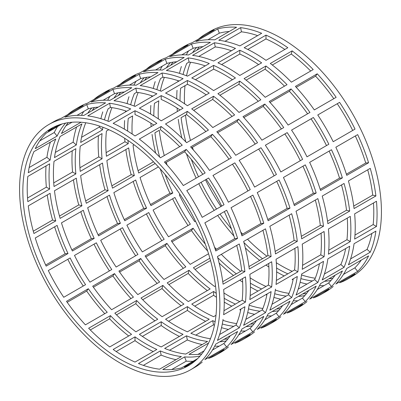 <?xml version="1.0" encoding="UTF-8"?>
<svg xmlns="http://www.w3.org/2000/svg" width="401" height="401" viewBox="0 0 401 401"><rect width="100%" height="100%" fill="white"/><g stroke="black" fill="none" stroke-linecap="round" stroke-linejoin="round"><path stroke-width="0.6" d="M88.631 328.249L110.46 315.642A137.007 79.102 -120 0 0 131.548 334.344L109.719 346.95A137.007 79.102 60 0 1 88.631 328.249M107.242 312.249L85.413 324.85A137.007 79.102 60 0 1 66.506 301.331L88.335 288.725A137.007 79.102 -120 0 0 107.242 312.249M48.3 270.545L70.135 257.943A137.007 79.102 -120 0 0 85.573 284.68L63.739 297.286A137.007 79.102 60 0 1 48.3 270.545L70.135 257.943M68.015 253.527L46.18 266.129A137.007 79.102 60 0 1 35.263 237.993L57.097 225.392A137.007 79.102 -120 0 0 68.015 253.527L65.157 253.778A141.638 81.774 60 0 1 54.616 226.826M28.281 205.893L50.115 193.292A137.007 79.102 -120 0 0 55.764 220.906L33.93 233.507A137.007 79.102 60 0 1 28.281 205.893M49.659 189.041L27.824 201.643A137.007 79.102 60 0 1 27.824 176.435L49.659 163.829A137.007 79.102 -120 0 0 49.659 189.041L46.361 187.137A141.638 81.774 60 0 1 46.03 165.924M33.93 151.618L55.764 139.017A137.007 79.102 -120 0 0 50.115 160.104L28.281 172.711A137.007 79.102 60 0 1 33.93 151.618M65.584 123.112A137.007 79.102 -120 0 0 57.097 136.069L35.263 148.671A137.007 79.102 60 0 1 46.18 133.142L62.14 123.929M59.373 124.781L48.3 131.177A137.007 79.102 60 0 1 53.438 127.282M98.265 107.102A137.007 79.102 -120 0 0 88.335 108.806L76.977 115.363M126.651 111.252A137.007 79.102 -120 0 0 110.46 107.433L108.16 108.766A137.007 79.102 -120 0 0 104.455 119.874M114.826 313.126L136.661 300.519A137.007 79.102 -120 0 0 157.748 319.221L135.914 331.822A137.007 79.102 60 0 1 114.826 313.126M133.443 297.121L111.608 309.727A137.007 79.102 60 0 1 92.701 286.204L114.536 273.602A137.007 79.102 -120 0 0 133.443 297.121M74.501 255.422L96.33 242.816A137.007 79.102 -120 0 0 111.769 269.557L89.939 282.159A137.007 79.102 60 0 1 74.501 255.422L96.33 242.816M94.21 238.4L72.38 251.006A137.007 79.102 60 0 1 61.463 222.871L83.293 210.264A137.007 79.102 -120 0 0 94.21 238.4L91.358 238.655A141.638 81.774 60 0 1 80.812 211.698M54.481 190.771L76.31 178.164A137.007 79.102 -120 0 0 81.959 205.778L60.13 218.385A137.007 79.102 60 0 1 54.481 190.771M75.854 173.914L54.025 186.52A137.007 79.102 60 0 1 54.025 161.307L75.854 148.706A137.007 79.102 -120 0 0 75.854 173.914L72.561 172.014A141.638 81.774 60 0 1 72.23 150.796M60.13 136.495L81.959 123.889A137.007 79.102 -120 0 0 76.31 144.977L54.481 157.583A137.007 79.102 60 0 1 60.13 136.495M81.047 122.24L61.463 133.548A137.007 79.102 60 0 1 68.225 122.651M91.779 107.984A137.007 79.102 -120 0 0 87.769 113.162M76.982 115.363L88.335 108.806L86.686 104.561A141.638 81.774 60 0 1 105.593 102.872L83.764 115.473A141.638 81.774 -120 0 0 64.857 117.162L86.686 104.561M112.887 89.433A141.638 81.774 60 0 1 131.794 87.744L109.959 100.35A141.638 81.774 -120 0 0 91.052 102.039L112.887 89.433L114.536 93.679L103.177 100.235L114.536 93.679A137.007 79.102 -120 0 1 124.465 91.974M152.846 96.13A137.007 79.102 -120 0 0 136.661 92.31L134.36 93.639A137.007 79.102 -120 0 0 130.651 104.751M141.027 297.998L162.856 285.392A137.007 79.102 -120 0 0 183.949 304.093L162.114 316.7A137.007 79.102 60 0 1 141.027 297.998M159.638 281.993L137.809 294.6A137.007 79.102 60 0 1 118.902 271.081L140.731 258.475A137.007 79.102 -120 0 0 159.638 281.993M100.696 240.294L122.531 227.693A137.007 79.102 -120 0 0 137.969 254.429L116.135 267.036A137.007 79.102 60 0 1 100.696 240.294L122.531 227.693M120.41 223.272L98.576 235.878A137.007 79.102 60 0 1 87.664 207.743L109.493 195.142A137.007 79.102 -120 0 0 120.41 223.272L117.553 223.527A141.638 81.774 60 0 1 107.012 196.575M80.676 175.643L102.511 163.042A137.007 79.102 -120 0 0 108.16 190.655L86.33 203.257A137.007 79.102 60 0 1 80.676 175.643M102.054 158.791L80.225 171.392A137.007 79.102 60 0 1 80.225 146.185L102.054 133.578A137.007 79.102 -120 0 0 102.054 158.791L98.761 156.886A141.638 81.774 60 0 1 98.43 135.673M102.907 127.262A137.007 79.102 -120 0 0 102.511 129.854L80.676 142.455A137.007 79.102 60 0 1 85.754 122.761M117.979 92.862A137.007 79.102 -120 0 0 113.969 98.034M92.135 110.641A137.007 79.102 60 0 1 94.425 107.528M139.087 74.305A141.638 81.774 60 0 1 157.994 72.621L136.16 85.223A141.638 81.774 -120 0 0 117.252 86.912L139.087 74.305L140.731 78.556L129.378 85.112L140.731 78.556A137.007 79.102 -120 0 1 150.661 76.852M179.046 81.002A137.007 79.102 -120 0 0 162.856 77.182L160.555 78.516A137.007 79.102 -120 0 0 156.851 89.624M167.227 282.87L189.056 270.269A137.007 79.102 -120 0 0 210.144 288.966L188.315 301.572A137.007 79.102 60 0 1 167.227 282.87M185.838 266.871L164.004 279.472A137.007 79.102 60 0 1 145.097 255.953L166.931 243.347A137.007 79.102 -120 0 0 185.838 266.871M126.896 225.172L148.731 212.565A137.007 79.102 -120 0 0 164.164 239.302L142.335 251.908A137.007 79.102 60 0 1 126.896 225.172L148.731 212.565M146.606 208.149L124.776 220.756A137.007 79.102 60 0 1 113.859 192.62L135.693 180.014A137.007 79.102 -120 0 0 146.606 208.149L143.753 208.405A141.638 81.774 60 0 1 133.207 181.447M106.877 160.52L128.706 147.914A137.007 79.102 -120 0 0 134.36 175.528L112.526 188.134A137.007 79.102 60 0 1 106.877 160.52M127.989 140.45A137.007 79.102 -120 0 0 128.255 143.663L106.42 156.27A137.007 79.102 60 0 1 106.42 131.057L108.806 129.678M132.13 133.984A137.007 79.102 60 0 1 132.621 115.934L128.255 118.455A137.007 79.102 -120 0 0 127.638 131.087M107.944 121.157A137.007 79.102 60 0 1 111.954 107.633M144.175 77.734A137.007 79.102 -120 0 0 140.17 82.912M118.335 95.513A137.007 79.102 60 0 1 120.626 92.4M165.282 59.183A141.638 81.774 60 0 1 184.189 57.493L162.36 70.1A141.638 81.774 -120 0 0 143.453 71.789L165.282 59.183L166.931 63.428L155.573 69.985L166.931 63.428A137.007 79.102 -120 0 1 176.861 61.724M205.247 65.879A137.007 79.102 -120 0 0 189.056 62.06L186.756 63.388A137.007 79.102 -120 0 0 183.046 74.501M215.527 285.858L214.51 286.449A137.007 79.102 60 0 1 193.422 267.748L209.878 258.244M217.728 257.648A137.007 79.102 -120 0 0 236.339 273.843M208.545 253.758L190.204 264.349A137.007 79.102 60 0 1 171.297 240.831L193.127 228.224A137.007 79.102 -120 0 0 205.297 244.099M153.097 210.044L174.926 197.442A137.007 79.102 -120 0 0 190.365 224.179L168.53 236.785A137.007 79.102 60 0 1 153.097 210.044L174.926 197.442M165.137 174.545A137.007 79.102 -120 0 0 172.806 193.021L150.971 205.628A137.007 79.102 60 0 1 140.059 177.493L158.4 166.901M155.182 163.503L138.726 173.006A137.007 79.102 60 0 1 133.072 145.393L134.094 144.806M164.28 155.563A137.007 79.102 60 0 1 159.272 130.27L154.906 132.791A137.007 79.102 -120 0 0 159.623 157.007M158.33 118.856A137.007 79.102 60 0 1 158.816 100.806L154.45 103.328A137.007 79.102 -120 0 0 153.834 115.964M134.145 106.034A137.007 79.102 60 0 1 138.155 92.511M170.375 62.611A137.007 79.102 -120 0 0 166.365 67.784M144.535 80.39A137.007 79.102 60 0 1 146.821 77.273M191.483 44.055A141.638 81.774 60 0 1 210.39 42.366L188.555 54.972A141.638 81.774 -120 0 0 169.648 56.661L191.483 44.055L193.127 48.3L181.773 54.862L193.132 48.3A137.007 79.102 -120 0 1 203.061 46.601M231.442 50.752A137.007 79.102 -120 0 0 215.257 46.932L198.796 56.436M243.923 242.525A137.007 79.102 -120 0 0 262.54 258.715M240.71 271.322A137.007 79.102 60 0 1 221.307 254.339L236.72 245.437A137.007 79.102 -120 0 1 241.728 270.73L222.75 281.687M198.004 226.425A137.007 79.102 60 0 1 197.498 225.703L197.628 225.623M216.4 249.221A137.007 79.102 60 0 1 214.54 247.186M220.024 214.089A137.007 79.102 -120 0 0 231.492 228.976M195.508 221.207L194.731 221.658A137.007 79.102 60 0 1 179.292 194.921L180.074 194.47L179.292 194.921M214.229 210.395A141.638 81.774 60 0 1 198.796 183.658L208.6 177.999A141.638 81.774 60 0 1 224.039 204.736L202.204 217.342A141.638 81.774 -120 0 0 186.766 190.6L201.127 182.315A137.007 79.102 -120 0 0 216.56 209.051M167.087 164.996A137.007 79.102 60 0 1 166.255 162.37L184.6 151.779M177.307 190.425L177.172 190.5A137.007 79.102 60 0 1 176.801 189.698M191.337 159.423A137.007 79.102 -120 0 0 198.495 176.796M205.893 131.533A137.007 79.102 -120 0 0 186.49 114.551L181.107 117.663A137.007 79.102 -120 0 0 185.818 141.879M206.229 94.836A137.007 79.102 -120 0 0 198.315 89.894A137.007 79.102 -120 0 0 187.402 84.305L180.65 88.205A137.007 79.102 -120 0 0 180.034 100.836M160.34 90.907A137.007 79.102 60 0 1 164.35 77.383M170.731 65.263A137.007 79.102 60 0 1 173.021 62.15M196.575 47.483A137.007 79.102 -120 0 0 192.565 52.656M229.257 31.473A137.007 79.102 -120 0 0 219.327 33.178L207.969 39.734M257.642 35.629A137.007 79.102 -120 0 0 241.452 31.809L224.991 41.313M153.834 125.087A137.007 79.102 -120 0 0 145.919 120.145A137.007 79.102 -120 0 0 135.007 114.556L135.007 110.751A141.638 81.774 60 0 1 145.919 116.365A141.638 81.774 60 0 1 156.836 123.353L135.007 135.959A141.638 81.774 -120 0 0 124.089 128.967A141.638 81.774 -120 0 0 113.172 123.353L135.007 110.751M180.034 109.964A137.007 79.102 -120 0 0 172.119 105.017A137.007 79.102 -120 0 0 161.202 99.428L161.202 95.623A141.638 81.774 60 0 1 172.119 101.237A141.638 81.774 60 0 1 183.036 108.23L161.202 120.831A141.638 81.774 -120 0 0 150.285 113.844A141.638 81.774 -120 0 0 139.373 108.23L161.202 95.623M232.43 79.709A137.007 79.102 -120 0 0 224.515 74.766A137.007 79.102 -120 0 0 213.598 69.178L195.392 79.689M258.63 64.586A137.007 79.102 -120 0 0 250.715 59.644A137.007 79.102 -120 0 0 239.798 54.055L221.593 64.566M284.825 49.458A137.007 79.102 -120 0 0 276.911 44.516A137.007 79.102 -120 0 0 265.993 38.927L247.788 49.438M199.217 47.022A137.007 79.102 -120 0 0 196.931 50.14M190.55 62.26A137.007 79.102 -120 0 0 186.54 75.784M185.016 85.679A137.007 79.102 -120 0 0 184.525 103.734M185.473 115.142A137.007 79.102 -120 0 0 190.475 140.435M192.455 147.242A137.007 79.102 -120 0 0 193.287 149.869M205.492 179.793A137.007 79.102 -120 0 0 220.926 206.53M240.74 232.064A137.007 79.102 -120 0 0 242.6 234.099M247.502 239.212A137.007 79.102 -120 0 0 266.906 256.194M276.314 262.72A137.007 79.102 -120 0 0 281.276 265.733A137.007 79.102 -120 0 0 292.194 271.322M276.575 268.058A137.007 79.102 -120 0 0 276.911 268.249A137.007 79.102 -120 0 0 287.828 273.838M265.993 286.444A137.007 79.102 60 0 1 255.081 280.855A137.007 79.102 60 0 1 250.119 277.843M250.379 283.181A137.007 79.102 -120 0 0 250.715 283.377A137.007 79.102 -120 0 0 261.627 288.966M239.798 301.572A137.007 79.102 60 0 1 228.881 295.983A137.007 79.102 60 0 1 223.918 292.971M215.984 315.321L213.598 316.695A137.007 79.102 60 0 1 202.685 311.106A137.007 79.102 60 0 1 191.768 304.093L213.598 291.487A137.007 79.102 -120 0 0 216.249 293.321M224.179 298.309A137.007 79.102 -120 0 0 224.515 298.504A137.007 79.102 -120 0 0 235.432 304.093M187.402 306.615A137.007 79.102 -120 0 0 198.315 313.627A137.007 79.102 -120 0 0 209.232 319.216L187.402 331.822A137.007 79.102 60 0 1 176.485 326.234A137.007 79.102 60 0 1 165.568 319.216L187.402 306.615L187.402 310.419L168.57 321.291M161.202 321.737A137.007 79.102 -120 0 0 172.119 328.755A137.007 79.102 -120 0 0 183.036 334.344L161.202 346.945A137.007 79.102 60 0 1 150.285 341.356A137.007 79.102 60 0 1 139.373 334.344L161.202 321.737L161.202 325.542L142.37 336.414M135.007 336.865A137.007 79.102 -120 0 0 145.919 343.878A137.007 79.102 -120 0 0 156.836 349.466L135.007 362.073A137.007 79.102 60 0 1 124.089 356.484A137.007 79.102 60 0 1 113.172 349.466L135.007 336.865L135.007 340.67L116.175 351.542M119.724 135.267A137.007 79.102 -120 0 0 51.218 128.485A137.007 79.102 -120 0 0 30.215 238.269A137.007 79.102 -120 0 0 119.724 359.005A137.007 79.102 -120 0 0 188.224 365.787A137.007 79.102 -120 0 0 209.227 256.003A137.007 79.102 -120 0 0 119.724 135.267M205.152 172.951L183.322 185.558A141.638 81.774 -120 0 0 164.415 162.039L186.244 149.433A141.638 81.774 60 0 1 205.152 172.951M237.598 238.379L215.763 250.981A141.638 81.774 -120 0 0 204.851 222.846L226.68 210.244A141.638 81.774 60 0 1 237.598 238.379L234.745 238.63A137.007 79.102 -120 0 0 224.339 211.598M245.477 302.093L223.648 314.7A141.638 81.774 -120 0 0 223.648 289.492L245.477 276.885A141.638 81.774 60 0 1 245.477 302.093L242.184 300.194A137.007 79.102 -120 0 0 242.475 278.62M226.68 347.035L204.851 359.637A141.638 81.774 -120 0 0 215.763 344.108L237.598 331.507A141.638 81.774 60 0 1 226.68 347.035L223.828 343.487A137.007 79.102 -120 0 0 230.269 335.737L224.139 339.276A137.007 79.102 60 0 0 227.979 338.85M193.031 361.266A141.638 81.774 60 0 1 186.244 361.156L171.743 369.527M231.352 157.829L209.517 170.43A141.638 81.774 -120 0 0 190.61 146.911L212.445 134.305A141.638 81.774 60 0 1 231.352 157.829M263.798 223.252L241.963 235.858A141.638 81.774 -120 0 0 231.046 207.723L252.881 195.117A141.638 81.774 60 0 1 263.798 223.252L260.941 223.507A137.007 79.102 -120 0 0 250.535 196.47M271.678 286.971L249.843 299.572A141.638 81.774 -120 0 0 249.843 274.364L271.678 261.758A141.638 81.774 60 0 1 271.678 286.971L268.379 285.066A137.007 79.102 -120 0 0 268.675 263.492M252.881 331.908L231.046 344.514A141.638 81.774 -120 0 0 241.963 328.985L263.798 316.379A141.638 81.774 60 0 1 252.881 331.908L250.029 328.359A137.007 79.102 -120 0 0 256.47 320.61L250.339 324.148M204.069 350.86L197.939 354.399M219.227 346.138A141.638 81.774 60 0 1 214.725 346.148M257.547 142.701L235.718 155.307A141.638 81.774 -120 0 0 216.811 131.789L238.64 119.182A141.638 81.774 60 0 1 257.547 142.701M289.993 208.124L268.164 220.73A141.638 81.774 -120 0 0 257.247 192.595L279.076 179.994A141.638 81.774 60 0 1 289.993 208.124L287.141 208.38A137.007 79.102 -120 0 0 276.735 181.347M297.873 271.843L276.043 284.449A141.638 81.774 -120 0 0 276.043 259.241L297.873 246.635A141.638 81.774 60 0 1 297.873 271.843L294.58 269.943A137.007 79.102 -120 0 0 294.87 248.369M279.076 316.785L257.247 329.386A141.638 81.774 -120 0 0 268.164 313.858L289.993 301.251A141.638 81.774 60 0 1 279.076 316.785L276.224 313.231A137.007 79.102 -120 0 0 282.665 305.487L276.535 309.026A137.007 79.102 60 0 0 280.374 308.6M245.427 331.015A141.638 81.774 60 0 1 240.926 331.02M283.748 127.578L261.913 140.18A141.638 81.774 -120 0 0 243.006 116.661L264.84 104.054A141.638 81.774 60 0 1 283.748 127.578M316.194 193.001L294.359 205.603A141.638 81.774 -120 0 0 283.447 177.473L305.276 164.866A141.638 81.774 60 0 1 316.194 193.001L313.336 193.257A137.007 79.102 -120 0 0 302.93 166.22M324.073 256.72L302.239 269.322A141.638 81.774 -120 0 0 302.239 244.114L324.073 231.507A141.638 81.774 60 0 1 324.073 256.72L320.775 254.815A137.007 79.102 -120 0 0 321.071 233.242M305.276 301.657L283.447 314.264A141.638 81.774 -120 0 0 294.359 298.735L316.194 286.129A141.638 81.774 60 0 1 305.276 301.657L302.424 298.108A137.007 79.102 -120 0 0 308.865 290.359L302.735 293.898A137.007 79.102 60 0 0 306.575 293.472M271.622 315.888A141.638 81.774 60 0 1 267.121 315.898M309.948 112.45L288.113 125.057A141.638 81.774 -120 0 0 269.206 101.533L291.041 88.932A141.638 81.774 60 0 1 309.948 112.45M342.389 177.874L320.559 190.48A141.638 81.774 -120 0 0 309.642 162.345L331.477 149.738A141.638 81.774 60 0 1 342.389 177.874L339.537 178.129A137.007 79.102 -120 0 0 329.131 151.092M350.268 241.592L328.439 254.199A141.638 81.774 -120 0 0 328.439 228.986L350.268 216.385A141.638 81.774 60 0 1 350.268 241.592L346.975 239.693A137.007 79.102 -120 0 0 347.271 218.119M331.477 286.535L309.642 299.136A141.638 81.774 -120 0 0 320.559 283.607L342.389 271.001A141.638 81.774 60 0 1 331.477 286.535L328.62 282.981A137.007 79.102 -120 0 0 335.061 275.231M297.823 300.765A141.638 81.774 60 0 1 293.321 300.77M292.134 50.867A141.638 81.774 60 0 1 313.221 69.568L291.392 82.175A141.638 81.774 -120 0 0 270.304 63.473L292.134 50.867L291.281 54.05L272.304 65.007M355.03 129.107L333.196 141.713A141.638 81.774 -120 0 0 317.757 114.977L339.592 102.37A141.638 81.774 60 0 1 355.03 129.107M375.902 195.959L354.068 208.56A141.638 81.774 -120 0 0 348.419 180.951L370.253 168.345A141.638 81.774 60 0 1 375.902 195.959L372.719 195.107A137.007 79.102 -120 0 0 367.712 169.808M370.253 252.204L348.419 264.805A141.638 81.774 -120 0 0 354.068 243.718L375.902 231.116A141.638 81.774 60 0 1 370.253 252.204L367.07 249.382A137.007 79.102 -120 0 0 371.857 233.452M339.592 282.775L355.03 273.858A141.638 81.774 60 0 1 347.732 279.046A141.638 81.774 60 0 1 339.592 282.775L339.592 282.775M321.532 294.174A141.638 81.774 60 0 1 313.392 297.898L328.83 288.986A141.638 81.774 60 0 1 321.532 294.174L325.898 291.652A141.638 81.774 -120 0 0 333.196 286.464M293.056 279.843A141.638 81.774 60 0 1 292.134 279.477L297.306 276.49A141.638 81.774 60 0 1 291.657 297.577L269.823 310.184A141.638 81.774 -120 0 0 275.477 289.096M307.001 284.063A141.638 81.774 60 0 1 300.113 282.284M324.018 285.637A141.638 81.774 60 0 1 319.522 285.642M346.755 268.48L368.589 255.878A141.638 81.774 60 0 1 357.672 271.407L335.843 284.013A141.638 81.774 -120 0 0 346.755 268.48M354.639 213.863L376.469 201.257A141.638 81.774 60 0 1 376.469 226.47L354.639 239.071A141.638 81.774 -120 0 0 354.639 213.863M335.843 147.222L357.672 134.616A141.638 81.774 60 0 1 368.589 162.751L346.755 175.352A141.638 81.774 -120 0 0 335.843 147.222M295.407 86.41L317.236 73.804A141.638 81.774 60 0 1 336.143 97.328L314.314 109.929A141.638 81.774 -120 0 0 295.407 86.41M280.8 299.186A141.638 81.774 60 0 1 273.913 297.407M266.855 294.966A141.638 81.774 60 0 1 265.938 294.605L249.277 304.224M295.337 309.296A141.638 81.774 60 0 1 287.196 313.026L302.63 304.108A141.638 81.774 60 0 1 295.337 309.296L299.702 306.775A141.638 81.774 -120 0 0 306.996 301.592M327.873 258.845L349.702 246.239A141.638 81.774 60 0 1 344.053 267.327L322.224 279.933A141.638 81.774 -120 0 0 327.873 258.845M322.224 196.074L344.053 183.468A141.638 81.774 60 0 1 349.702 211.081L327.873 223.688A141.638 81.774 -120 0 0 322.224 196.074M291.562 130.099L313.392 117.493A141.638 81.774 60 0 1 328.83 144.235L306.996 156.836A141.638 81.774 -120 0 0 291.562 130.099L311.061 118.841A137.007 79.102 -120 0 1 326.499 145.578M244.104 78.596L265.938 65.995A141.638 81.774 60 0 1 287.026 84.691L265.191 97.298A141.638 81.774 -120 0 0 244.104 78.596M254.6 314.314A141.638 81.774 60 0 1 247.718 312.534M240.66 310.093A141.638 81.774 60 0 1 239.738 309.727L244.911 306.74A141.638 81.774 60 0 1 239.262 327.828L217.427 340.434A141.638 81.774 -120 0 0 223.076 319.346M269.136 324.424A141.638 81.774 60 0 1 260.996 328.148L276.434 319.236A141.638 81.774 60 0 1 269.136 324.424L273.502 321.903A141.638 81.774 -120 0 0 280.8 316.715M301.672 273.968L323.507 261.367A141.638 81.774 60 0 1 317.853 282.454L296.023 295.056A141.638 81.774 -120 0 0 301.672 273.968M296.023 211.202L317.853 198.595A141.638 81.774 60 0 1 323.507 226.209L301.672 238.811A141.638 81.774 -120 0 0 296.023 211.202M265.362 145.227L287.196 132.621A141.638 81.774 60 0 1 302.63 159.357L280.8 171.964A141.638 81.774 -120 0 0 265.362 145.227L284.865 133.964A137.007 79.102 -120 0 1 300.304 160.706M217.908 93.724L239.738 81.117A141.638 81.774 60 0 1 260.825 99.819L238.996 112.425A141.638 81.774 -120 0 0 217.908 93.724M228.405 329.437A141.638 81.774 60 0 1 221.517 327.657M214.46 325.216A141.638 81.774 60 0 1 213.543 324.855L195.753 335.121M242.936 339.552A141.638 81.774 60 0 1 234.796 343.276L250.234 334.364A141.638 81.774 60 0 1 242.936 339.552L247.302 337.03A141.638 81.774 -120 0 0 254.6 331.843M269.823 226.324L291.657 213.723A141.638 81.774 60 0 1 297.306 241.332L275.477 253.938A141.638 81.774 -120 0 0 269.823 226.324M239.161 160.35L260.996 147.748A141.638 81.774 60 0 1 276.434 174.485L254.6 187.092A141.638 81.774 -120 0 0 239.161 160.35L258.665 149.092A137.007 79.102 -120 0 1 274.104 175.828M191.708 108.851L213.543 96.245A141.638 81.774 60 0 1 234.63 114.947L212.796 127.548A141.638 81.774 -120 0 0 191.708 108.851M202.204 344.564A141.638 81.774 60 0 1 187.342 339.978L169.558 350.248M216.74 354.674A141.638 81.774 60 0 1 208.6 358.399L224.039 349.487A141.638 81.774 60 0 1 216.74 354.674L221.106 352.153A141.638 81.774 -120 0 0 228.405 346.965M249.277 304.219L271.111 291.617A141.638 81.774 60 0 1 265.457 312.705L243.628 325.306A141.638 81.774 -120 0 0 249.277 304.219M243.628 241.452L265.457 228.846A141.638 81.774 60 0 1 271.111 256.46L249.277 269.066A141.638 81.774 -120 0 0 243.628 241.452M212.966 175.478L234.796 162.871A141.638 81.774 60 0 1 250.234 189.608L228.405 202.214A141.638 81.774 -120 0 0 212.966 175.478L232.47 164.215A137.007 79.102 -120 0 1 247.903 190.956M165.508 123.974L187.342 111.373A141.638 81.774 60 0 1 208.43 130.069L186.6 142.676A141.638 81.774 -120 0 0 165.508 123.974M176.009 359.687A141.638 81.774 60 0 1 161.142 355.106L143.357 365.371M190.54 369.802A141.638 81.774 -120 0 0 212.254 256.304A141.638 81.774 -120 0 0 119.724 131.488A141.638 81.774 -120 0 0 48.902 124.475A141.638 81.774 -120 0 0 27.193 237.973A141.638 81.774 -120 0 0 119.724 362.785A141.638 81.774 -120 0 0 190.54 369.802L194.906 367.281A141.638 81.774 -120 0 0 202.204 362.093M217.427 256.575L239.262 243.973A141.638 81.774 60 0 1 244.911 271.582L223.076 284.189A141.638 81.774 -120 0 0 217.427 256.575M139.312 139.102L161.142 126.495A141.638 81.774 60 0 1 182.229 145.197L160.4 157.799A141.638 81.774 -120 0 0 139.312 139.102M153.212 351.562A141.638 81.774 60 0 1 145.919 347.662A141.638 81.774 60 0 1 135.007 340.67M179.407 336.434A141.638 81.774 60 0 1 172.119 332.534A141.638 81.774 60 0 1 161.202 325.542M205.608 321.311A141.638 81.774 60 0 1 198.315 317.407A141.638 81.774 60 0 1 187.402 310.419M231.803 306.184A141.638 81.774 60 0 1 224.515 302.284A141.638 81.774 60 0 1 224.244 302.123M258.003 291.061A141.638 81.774 60 0 1 250.715 287.156A141.638 81.774 60 0 1 250.44 287.001M284.199 275.933A141.638 81.774 60 0 1 276.911 272.033A141.638 81.774 60 0 1 276.64 271.873M347.732 279.046L352.098 276.525A141.638 81.774 -120 0 0 373.807 163.027A141.638 81.774 -120 0 0 281.276 38.215A141.638 81.774 -120 0 0 210.46 31.198L206.094 33.719A141.638 81.774 60 0 1 214.234 29.995L192.4 42.601A141.638 81.774 -120 0 0 184.26 46.326L179.894 48.847A141.638 81.774 60 0 1 188.034 45.123L166.204 57.724A141.638 81.774 -120 0 0 158.064 61.448L153.698 63.97A141.638 81.774 60 0 1 161.839 60.245L140.004 72.852A141.638 81.774 -120 0 0 131.864 76.576L127.498 79.097A141.638 81.774 60 0 1 135.638 75.373L113.804 87.974A141.638 81.774 -120 0 0 105.663 91.704L101.298 94.225A141.638 81.774 60 0 1 109.438 90.496L87.608 103.102A141.638 81.774 -120 0 0 79.468 106.826L75.102 109.348A141.638 81.774 60 0 1 83.243 105.623L61.408 118.225A141.638 81.774 -120 0 0 53.268 121.954L48.902 124.475M276.911 40.737A141.638 81.774 60 0 1 287.828 47.729L265.993 60.33A141.638 81.774 -120 0 0 255.081 53.338A141.638 81.774 -120 0 0 244.164 47.729L265.993 35.123A141.638 81.774 60 0 1 276.911 40.737M250.715 55.859A141.638 81.774 60 0 1 261.627 62.852L239.798 75.458A141.638 81.774 -120 0 0 228.881 68.466A141.638 81.774 -120 0 0 217.964 62.852L239.798 50.245A141.638 81.774 60 0 1 250.715 55.859M224.515 70.987A141.638 81.774 60 0 1 235.432 77.979L213.598 90.581A141.638 81.774 -120 0 0 202.685 83.593A141.638 81.774 -120 0 0 191.768 77.979L213.598 65.373A141.638 81.774 60 0 1 224.515 70.987M198.315 86.11A141.638 81.774 60 0 1 209.232 93.102L187.402 105.709A141.638 81.774 -120 0 0 176.485 98.716A141.638 81.774 -120 0 0 165.568 93.102L187.402 80.501A141.638 81.774 60 0 1 198.315 86.11M268.87 267.016A141.638 81.774 60 0 1 265.993 265.041L249.843 274.364M242.67 282.144A141.638 81.774 60 0 1 239.798 280.169L223.648 289.492M216.475 297.266A141.638 81.774 60 0 1 213.598 295.291L194.771 306.163M128.696 335.993A141.638 81.774 60 0 1 109.608 318.825L90.315 329.968M83.243 286.023A141.638 81.774 60 0 1 67.804 259.287M33.288 231.192L52.581 220.049A141.638 81.774 60 0 1 47.258 194.941M29.143 167.548L46.932 157.282A141.638 81.774 60 0 1 50.391 142.114M67.804 114.536A141.638 81.774 60 0 1 75.102 109.348M130.696 108.917L108.866 121.523A141.638 81.774 -120 0 0 87.779 115.874L109.608 103.268A141.638 81.774 60 0 1 130.696 108.917M154.891 320.865A141.638 81.774 60 0 1 135.809 303.702L116.516 314.84M109.438 270.901A141.638 81.774 60 0 1 94.004 244.164M59.483 216.064L78.776 204.926A141.638 81.774 60 0 1 73.458 179.813M55.343 152.425L73.127 142.155A141.638 81.774 60 0 1 76.591 126.992M94.004 99.408A141.638 81.774 60 0 1 101.298 94.225M156.896 93.794L135.062 106.395A141.638 81.774 -120 0 0 113.974 100.746L135.809 88.14A141.638 81.774 60 0 1 156.896 93.794M181.092 305.742A141.638 81.774 60 0 1 162.004 288.575L142.711 299.717M135.638 255.773A141.638 81.774 60 0 1 120.2 229.036M85.684 200.941L104.977 189.798A141.638 81.774 60 0 1 99.654 164.686M81.543 137.297L99.328 127.032A141.638 81.774 60 0 1 99.473 126.049M100.887 118.716A141.638 81.774 60 0 1 102.791 111.864M120.2 84.285A141.638 81.774 60 0 1 127.498 79.097M183.092 78.666L161.262 91.273A141.638 81.774 -120 0 0 140.175 85.619L162.004 73.017A141.638 81.774 60 0 1 183.092 78.666M207.292 290.615A141.638 81.774 60 0 1 188.204 273.452L168.911 284.59M161.839 240.65A141.638 81.774 60 0 1 146.4 213.908M111.879 185.813L131.177 174.676A141.638 81.774 60 0 1 125.854 149.563M125.523 111.904A141.638 81.774 60 0 1 125.673 110.927M127.087 103.593A141.638 81.774 60 0 1 128.987 96.741M146.4 69.157A141.638 81.774 60 0 1 153.698 63.97M209.292 63.543L187.457 76.145A141.638 81.774 -120 0 0 166.37 70.496L188.204 57.889A141.638 81.774 60 0 1 209.292 63.543M233.487 275.487A141.638 81.774 60 0 1 219.131 263.026M210.525 260.565L195.107 269.467M188.034 225.522A141.638 81.774 60 0 1 172.595 198.786M138.079 170.691L153.498 161.788M155.668 153.102A141.638 81.774 60 0 1 152.054 134.435M151.723 96.776A141.638 81.774 60 0 1 151.869 95.799M153.282 88.466A141.638 81.774 60 0 1 155.187 81.614M172.595 54.035A141.638 81.774 60 0 1 179.894 48.847M235.492 48.416L213.658 61.022A141.638 81.774 -120 0 0 192.57 55.368L214.4 42.767A141.638 81.774 60 0 1 235.492 48.416M233.913 236.004A141.638 81.774 60 0 1 217.678 215.442L204.851 222.851M196.149 178.149A141.638 81.774 60 0 1 186.46 153.814M177.352 111.508A141.638 81.774 60 0 1 177.082 108.029M176.756 98.877A141.638 81.774 60 0 1 177.021 90.295M186.275 54.852A141.638 81.774 60 0 1 188.53 50.957M195.848 41.534L217.678 28.932A141.638 81.774 60 0 1 236.585 27.243L214.756 39.844A141.638 81.774 -120 0 0 195.848 41.534M261.688 33.288L239.858 45.894A141.638 81.774 -120 0 0 218.771 40.245L240.6 27.639A141.638 81.774 60 0 1 261.688 33.288M198.796 38.907A141.638 81.774 60 0 1 206.094 33.719M177.924 81.654A141.638 81.774 60 0 1 178.069 80.671M179.483 73.343A141.638 81.774 60 0 1 181.382 66.491M181.869 137.974A141.638 81.774 60 0 1 178.25 119.313M259.688 260.364A141.638 81.774 60 0 1 245.332 247.898M160.074 69.98A141.638 81.774 60 0 1 162.33 66.085M151.157 126.636A141.638 81.774 60 0 1 150.881 123.157M150.56 113.999A141.638 81.774 60 0 1 150.826 105.423M150.465 204.53L169.954 193.277A141.638 81.774 60 0 1 160.26 168.936M207.713 251.131A141.638 81.774 60 0 1 191.483 230.57L171.994 241.818M133.879 85.102A141.638 81.774 60 0 1 136.134 81.208M106.13 152.631L124.957 141.759A141.638 81.774 60 0 1 124.686 138.28M124.36 129.127A141.638 81.774 60 0 1 124.626 120.546M124.265 219.653L143.753 208.405M183.357 268.304A141.638 81.774 60 0 1 165.282 245.693L145.794 256.946M107.679 100.23A141.638 81.774 60 0 1 109.934 96.335M79.929 167.758L98.761 156.886M98.07 234.78L117.553 223.527M157.157 283.427A141.638 81.774 60 0 1 139.087 260.82L119.598 272.068M65.939 125.769L72.07 122.225M81.478 115.358A141.638 81.774 60 0 1 83.734 111.463M53.729 182.881L72.561 172.014M71.869 249.908L91.358 238.655M130.957 298.555A141.638 81.774 60 0 1 112.887 275.943L93.398 287.196M39.739 140.891L54.245 132.52A141.638 81.774 60 0 1 57.538 126.586M27.534 198.009L46.361 187.137M45.669 265.031L65.157 253.778M104.761 313.677A141.638 81.774 60 0 1 86.686 291.071L67.198 302.319M301.527 274.951A137.007 79.102 -120 0 0 315.246 278.239M328.93 278.775A137.007 79.102 -120 0 0 332.775 278.349M300.895 278.615A137.007 79.102 -120 0 0 312.369 280.961M289.046 293.367A137.007 79.102 60 0 1 275.327 290.073M324.564 281.296A137.007 79.102 -120 0 0 331.051 280.409M343.462 274.414L354.82 267.858A137.007 79.102 -120 0 0 361.261 260.109M350.609 258.886L367.07 249.382M354.97 235.076L373.176 224.565A137.007 79.102 -120 0 0 373.466 202.991M353.742 206.059L372.719 195.107M346.384 174.174L365.737 163.006A137.007 79.102 -120 0 0 355.331 135.969M352.7 130.455A137.007 79.102 -120 0 0 337.261 103.714L317.757 114.977M333.802 98.681A137.007 79.102 -120 0 0 315.587 76.15L296.239 87.323M310.685 71.032A137.007 79.102 -120 0 0 291.281 54.05M262.845 308.489A137.007 79.102 60 0 1 249.131 305.201M274.695 293.743A137.007 79.102 -120 0 0 286.169 296.088M298.364 296.419A137.007 79.102 -120 0 0 304.855 295.537M317.266 289.537L328.62 282.981M324.409 274.008L340.87 264.505A137.007 79.102 -120 0 0 345.657 248.575M328.77 250.204L346.975 239.693M327.542 221.187L346.519 210.229A137.007 79.102 -120 0 0 341.517 184.936M320.188 189.302L339.537 178.129M307.602 113.804A137.007 79.102 -120 0 0 289.392 91.273L270.043 102.445M284.484 86.16A137.007 79.102 -120 0 0 265.086 69.178L246.109 80.135M236.65 323.617A137.007 79.102 60 0 1 222.931 320.329M248.495 308.865A137.007 79.102 -120 0 0 259.973 311.211M272.169 311.547A137.007 79.102 -120 0 0 278.655 310.66M254.179 323.727A137.007 79.102 60 0 1 250.334 324.148M291.066 304.665L302.424 298.108M298.209 289.136L314.67 279.632A137.007 79.102 -120 0 0 319.457 263.703M302.57 265.327L320.775 254.815M301.346 236.314L320.324 225.357A137.007 79.102 -120 0 0 315.316 200.059M293.988 204.425L313.336 193.257M281.402 128.932A137.007 79.102 -120 0 0 263.191 106.4L243.843 117.573M258.289 101.283A137.007 79.102 -120 0 0 238.886 84.3L219.908 95.258M210.45 338.74A137.007 79.102 60 0 1 190.856 333.291L212.685 320.685A137.007 79.102 -120 0 0 215.131 321.637M222.299 323.993A137.007 79.102 -120 0 0 233.773 326.339M245.968 326.67A137.007 79.102 -120 0 0 252.46 325.787M264.866 319.792L276.224 313.231M272.013 304.259L288.474 294.755A137.007 79.102 -120 0 0 293.261 278.825M276.374 280.454L294.58 269.943M275.146 251.437L294.123 240.48A137.007 79.102 -120 0 0 289.121 215.187M267.793 219.553L287.141 208.38M255.206 144.054A137.007 79.102 -120 0 0 236.996 121.528L217.643 132.696M232.089 116.41A137.007 79.102 -120 0 0 212.685 99.428L193.708 110.385M164.656 348.419L186.49 335.812A137.007 79.102 -120 0 0 207.578 341.462L185.743 354.068A137.007 79.102 60 0 1 164.656 348.419M219.773 341.797A137.007 79.102 -120 0 0 226.259 340.91M201.783 353.978A137.007 79.102 60 0 1 188.966 354.384L208.545 343.081M238.67 334.915L250.029 328.359M245.813 319.386L262.274 309.883A137.007 79.102 -120 0 0 267.061 293.953M250.174 295.577L268.379 285.066M248.946 266.565L267.928 255.607A137.007 79.102 -120 0 0 262.921 230.309M241.592 234.68L260.941 223.507M229.006 159.182A137.007 79.102 -120 0 0 210.796 136.651L191.447 147.824M138.46 363.542L160.29 350.935A137.007 79.102 -120 0 0 181.377 356.589L159.548 369.191A137.007 79.102 60 0 1 138.46 363.542M197.628 358.609L181.673 367.822A137.007 79.102 60 0 1 162.766 369.511L184.595 356.905A137.007 79.102 -120 0 0 200.059 356.038M190.375 364.469A137.007 79.102 60 0 1 184.435 366.97L195.508 360.579M212.47 350.043L223.828 343.487M219.618 334.509L236.079 325.005A137.007 79.102 -120 0 0 240.866 309.076M223.979 310.705L242.184 300.194M215.392 249.803L234.745 238.63M221.708 206.079A137.007 79.102 -120 0 0 206.269 179.342L186.766 190.6M202.811 174.305A137.007 79.102 -120 0 0 184.595 151.779L165.247 162.946M179.693 146.661A137.007 79.102 -120 0 0 160.29 129.678L161.142 126.495M265.993 35.123L265.993 38.927M240.6 27.639L241.452 31.809M217.678 28.932L219.327 33.178M198.796 183.658L201.127 182.315M357.672 271.407L354.82 267.858M376.469 226.47L373.176 224.565M368.589 162.751L365.737 163.006M339.592 102.37L337.261 103.714M317.236 73.804L315.587 76.15M214.4 42.767L215.257 46.932M169.954 193.277L172.806 193.021M191.483 230.57L193.127 228.224M344.053 267.327L340.87 264.505M349.702 211.081L346.519 210.229M313.392 117.493L311.061 118.841M291.041 88.932L289.392 91.273M265.938 65.995L265.086 69.178M239.798 50.245L239.798 54.055M188.204 57.889L189.056 62.06M124.957 141.759L128.255 143.663M131.177 174.676L134.36 175.528M165.282 245.693L166.931 243.347M188.204 273.452L189.056 270.269M213.598 295.291L213.598 291.487M317.853 282.454L314.67 279.632M323.507 226.209L320.324 225.357M287.196 132.621L284.865 133.964M264.84 104.054L263.191 106.4M239.738 81.117L238.886 84.3M213.598 65.373L213.598 69.178M162.004 73.017L162.856 77.182M99.328 127.032L102.511 129.854M104.977 189.798L108.16 190.655M139.087 260.82L140.731 258.475M162.004 288.575L162.856 285.392M213.543 324.855L212.685 320.685M291.657 297.577L288.474 294.755M297.306 241.332L294.123 240.48M260.996 147.748L258.665 149.092M238.64 119.182L236.996 121.528M213.543 96.245L212.685 99.428M187.402 80.501L187.402 84.305M135.809 88.14L136.661 92.31M73.127 142.155L76.31 144.977M78.776 204.926L81.959 205.778M112.887 275.943L114.536 273.602M135.809 303.702L136.661 300.519M187.342 339.978L186.49 335.812M265.457 312.705L262.274 309.883M271.111 256.46L267.928 255.607M234.796 162.871L232.47 164.215M212.445 134.305L210.796 136.651M187.342 111.373L186.49 114.551M109.608 103.268L110.46 107.433M54.245 132.52L57.097 136.069M46.932 157.282L50.115 160.104M52.581 220.049L55.764 220.906M86.686 291.071L88.335 288.725M109.608 318.825L110.46 315.642M161.142 355.106L160.29 350.935M186.244 361.156L184.595 356.905M239.262 327.828L236.079 325.005M244.911 271.582L241.728 270.73M208.6 177.999L206.269 179.342M186.244 149.433L184.595 151.779"/></g></svg>
